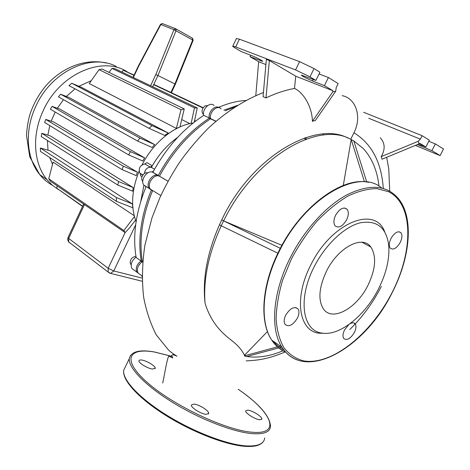 <?xml version="1.0" encoding="UTF-8"?>
<svg xmlns="http://www.w3.org/2000/svg" width="470" height="470" viewBox="0 0 470 470"><rect width="100%" height="100%" fill="white"/><g stroke="black" fill="none" stroke-linecap="round" stroke-linejoin="round"><path stroke-width="0.7" d="M384.677 231.745C375.095 205.026 330.927 222.786 310.511 265.55C293.732 298.244 298.985 330.868 318.713 333.16L325.258 333.365M378.591 288.703C365.172 315.664 339.405 336.444 321.721 333.048C302.58 330.804 297.598 299.067 313.931 267.289C325.052 244.988 344.21 226.816 360.137 222.821C376.916 219.884 386.457 227.515 388.766 245.716C389.677 258.988 386.281 273.317 378.591 288.703M297.392 318.143C299.179 314.342 299.419 311.305 298.109 309.025C294.39 305.999 290.26 308.062 285.707 315.211C283.945 318.983 283.698 321.997 284.973 324.259C288.721 327.332 292.857 325.293 297.392 318.143M346.607 219.872C348.658 215.419 348.84 211.905 347.166 209.332C343.576 206.577 339.722 208.545 335.598 215.242C333.571 219.672 333.377 223.162 335.01 225.712C338.629 228.52 342.489 226.569 346.607 219.872M400.228 242.408C402.203 238.196 402.449 234.971 400.969 232.732C397.961 230.576 394.624 232.503 390.964 238.513C389.007 242.708 388.755 245.916 390.2 248.137C393.231 250.328 396.574 248.418 400.228 242.408M348.74 324.641L344.539 329.975C342.812 333.624 342.53 336.444 343.699 338.441C346.848 340.826 350.409 338.829 354.392 332.449C356.143 328.788 356.413 325.951 355.214 323.936C354.033 322.461 352.236 322.438 349.833 323.853M368.016 285.202C375.724 268.952 376.664 256.221 370.824 246.997C362.482 234.648 337.883 247.461 326.374 271.413C319.001 287.329 317.955 299.748 323.248 308.661C331.943 322.267 356.754 308.508 368.016 285.202M206.142 414.34L208.686 413.359C209.215 410.839 199.092 404.476 193.981 404.077L191.337 405.04C190.732 407.514 201.042 414.011 206.142 414.34M259.816 419.763L261.825 418.981C262.295 416.72 252.29 410.451 247.725 410.11L245.64 410.88C245.093 413.089 255.269 419.487 259.816 419.763M152.456 369.038L155.235 368.269C155.723 366.159 146.775 360.702 141.817 360.061C140.031 359.797 139.073 360.049 138.944 360.813C138.397 362.881 147.498 368.445 152.456 369.038M171.386 92.696L175.38 84.206L157.961 75.5L176.091 30.55L175.727 28.77L173.924 29.663L193.147 40.285L175.386 84.195M133.38 77.509L138.468 66.581L138.139 66.393L160.493 24.352L162.614 23.659L175.48 28.67M138.468 66.581L160.828 24.534L173.924 29.663L155.829 74.548L157.961 75.5L152.703 86.721M58.362 189.569L52.252 185.133L46.912 179.564C33.717 163.642 31.596 135.701 42.934 111.308C59.05 74.066 102.16 55.425 127.153 71.775M51.171 121.184L55.19 112.019M57.334 108.235L63.474 99.675M66.358 96.444L75.03 88.848M78.901 86.263L91.215 80.723M195.596 121.09L194.598 120.596M189.833 123.622L181.749 119.574M179.951 126.924L176.373 128.422L89.265 83.554L99.029 69.642L181.009 109.704L184.246 108.934L179.951 126.924M149.031 128.316L68.949 85.605L71.722 83.249L81.615 87.408L168.225 132.987L164.77 135.431L149.031 128.316L152.027 125.637L168.225 132.987M137.569 141.047L58.439 96.861L60.583 94.212L69.072 97.496L154.654 144.619L152.116 147.492L137.569 141.047L139.925 138.062L154.654 144.619M128.639 154.883L50.407 109.228L52.023 106.349L60.007 109.181L144.619 157.855L142.763 161.016L128.639 154.883L130.454 151.669L144.619 157.855M136.106 221.652C130.637 206.953 131.618 190.186 139.038 171.356M142.11 164.735C153.402 142.369 174.382 125.537 193.141 123.005M151.399 167.373L151.246 167.314C147.615 166.915 145.336 168.977 144.396 173.495C145.036 169.647 146.987 167.52 150.253 167.108L152.298 165.763C159.124 153.996 167.584 144.531 177.684 137.375C167.091 144.895 158.331 154.894 151.399 167.373L154.542 169.206M210.554 118.751L209.291 118.187C188.723 131.753 171.709 150.852 158.249 175.48L152.668 172.237C147.169 169.694 139.825 180.539 143.908 185.198L140.818 201.154L143.92 185.215L145.859 186.631M152.298 165.763L146.828 162.596L144.795 163.924C139.884 165.381 138.227 168.454 139.825 173.148L140.418 173.741L140.595 175.798L142.034 176.661M134.203 215.648L53.11 162.115L48.768 178.753L50.431 181.197L125.149 232.615L129.714 227.668L135.542 220.136M52.505 164.359L49.685 157.515M48.011 150.206L47.452 140.512M47.864 135.149L49.773 125.608M117.841 185.08L41.219 136.564L41.777 133.31L50.314 135.895L133.198 187.583L132.675 191.184L117.841 185.08L118.563 181.52L133.198 187.583M122.041 169.6L44.65 122.488L45.755 119.421L53.762 122.03L137.469 172.232L136.247 175.621L122.041 169.6L123.328 166.204L137.469 172.232M116.413 201.325L40.479 151.469L40.373 148.021L50.225 150.846L132.387 203.933L132.84 207.799L116.413 201.325L116.454 197.588L132.387 203.933M57.193 185.873L56.67 188.135L82.644 206.189M56.67 188.135L82.538 206.418M125.149 232.615L123.845 230.512L134.449 216.611M48.768 178.753L123.845 230.512M52.023 106.349L130.454 151.669M60.583 94.212L139.925 138.062M71.722 83.249L152.027 125.637M134.109 75.065L123.293 70.271L121.918 72.045M191.149 123.346L194.486 107.871L197.253 107.959L114.686 68.597L112.001 68.42L109.017 72.398M184.246 108.934L102.131 69.049L99.029 69.642M197.253 107.959L194.275 122.106M176.373 128.422L181.009 109.704M40.373 148.021L116.454 197.588M41.777 133.31L118.563 181.52M45.755 119.421L123.328 166.204M112.001 68.42L194.486 107.871M123.293 70.271L133.979 75.335M153.672 84.659L202.981 108.006M153.802 84.383L203.158 107.73M135.989 256.508C132.205 256.796 130.278 259.017 130.214 263.182L131.142 264.645M147.862 172.843C145.653 172.314 143.797 173.383 142.287 176.044C141.458 177.966 141.494 179.587 142.398 180.909L142.786 181.314M207.675 105.58L205.079 105.897C202.041 108.376 201.319 111.067 202.911 113.975L203.492 114.445M152.033 172.049L153.625 170.863M151.334 190.074C141.041 215.636 137.669 239.224 141.212 260.844L142.304 261.361M152.668 172.237L158.478 175.909M304.689 137.974L305.271 139.455M305.512 139.361L304.948 137.88M237.432 105.362L223.926 110.186M211.118 113.623L211.876 112.019M219.179 107.73C215.213 104.475 207.952 111.936 209.256 117.964L203.586 115.232L209.256 117.964L210.442 117.864M158.132 175.862L158.073 175.416C152.568 172.872 145.177 183.799 149.254 188.464L151.058 189.845M133.962 270.021L131.911 268.517C130.214 264.551 131.541 260.821 135.906 257.325L141.012 260.973C136.635 264.498 135.29 268.252 136.976 272.23L139.026 273.734M138.209 266.326L140.589 263.018M142.04 276.489L141.658 275.661M136.106 257.202C132.499 235.635 135.806 212.135 146.035 186.696M152.85 172.308C166.204 147.844 183.13 128.892 203.628 115.456M214.085 105.615C210.448 101.197 202.159 108.746 203.586 115.232M218.574 107.377C227.979 103.283 237.062 100.985 245.822 100.486M366.747 182.037L353.816 140.947L351.207 139.519L364.462 181.808M343.288 185.433L351.196 139.543C318.584 120.208 254.54 157.186 223.626 220.882L281.918 245.334M280.314 248.336L223.608 220.876L221.229 225.776L219.49 224.731L221.799 219.801L223.626 220.882M223.608 220.876L221.799 219.801C251.25 156.651 315.2 120.226 348.029 138.104M221.229 225.776L277.864 253.218M219.508 224.736C207.141 252.866 202.335 279.051 205.084 303.291C203.128 279.603 208.51 253.771 221.247 225.788M205.084 303.291C208.627 314.906 214.408 324.653 222.439 332.537C230.799 340.991 238.59 343.699 244.494 355.25L267.459 331.55M353.828 140.982L363.245 148.526C371.987 158.032 377.245 170.592 379.02 186.196M282.899 350.82C270.209 356.201 258.171 358.105 246.785 356.53M277.418 346.872L244.318 355.855L244.494 355.25M280.284 346.096L278.528 346.572M278.639 347.923L246.726 356.548L244.318 355.855M279.856 347.594L281.712 347.095M418.952 143.926L382.045 159.213L381.199 156.639L418.277 141.264L418.952 143.926L419.645 143.221L425.89 146.998L429.345 140.178L422.107 135.689L420.362 139.144L368.733 118.27M381.199 156.639C385.4 149.395 385.089 143.097 380.259 137.745M418.277 141.264L420.362 139.144M305.864 137.575L306.44 139.026M322.937 134.038L323.666 135.013M295.56 69.913L309.983 76.851L314.013 68.579L299.578 61.629L295.56 69.913L235.717 46.947L239.412 39.186L236.381 38.587M314.013 68.579L319.911 72.239L315.911 80.435L309.983 76.851M250.71 55.231L250.017 56.682L262.595 61.364C263.735 61.335 255.933 57.211 251.709 55.613L241.286 51.583L235.247 48.057C233.261 46.894 232.444 46.242 232.797 46.113L235.717 46.947M250.017 56.682L258.659 61.729L265.903 64.555M266.361 59.379L269.345 60.53L295.753 76.216L332.901 90.722L324.453 85.611L328.413 77.521L338.171 83.578L336.209 87.561L335.756 91.162L332.748 91.92L312.415 121.272C312.127 106.232 302.886 91.991 294.478 88.442C285.261 90.14 275.761 93.295 265.985 97.919L263.065 96.673L266.361 59.379M315.911 80.435L301.317 75.041C302.116 76.158 305.841 78.132 312.485 80.958L324.453 85.611M239.412 39.186L299.578 61.629M328.413 77.521L319.06 73.978M265.985 97.919L269.345 60.53M295.753 76.216L294.478 88.442M332.901 90.722L332.748 91.92M312.415 121.272L315.341 120.496L335.756 91.162M255.797 95.592L258.659 61.729M350.702 139.296L353.945 132.769C362.17 116.96 355.966 98.195 342.16 95.657M225.206 110.779L234.642 107.142M152.397 190.632L150.453 189.199C146.376 184.528 153.778 173.583 159.283 176.127L159.459 176.191C172.942 151.522 189.974 132.393 210.56 118.798L210.525 118.575C209.121 112.054 217.451 104.422 221.076 108.864M142.633 261.855L142.357 261.661C138.82 239.988 142.228 216.335 152.58 190.697M140.16 274.562L138.11 273.064C136.423 269.081 137.775 265.321 142.157 261.79L142.61 262.113M215.83 121.336L210.56 118.798M159.459 176.191L168.025 181.226M422.107 135.689L363.657 112.289M428.793 141.264L435.343 143.908L431.924 150.653L440.114 155.611L415.374 145.412M431.924 150.653L417.372 144.584M418.67 144.043L425.89 146.998M440.114 155.611L443.492 148.966L435.343 143.908M297.24 359.861C291.03 357.582 285.954 353.393 282.006 347.301C270.068 329.423 272.506 293.045 289.873 258.488C303.755 230.541 325.88 206.142 347.024 194.786C369.203 183.946 386.099 184.945 397.714 197.788C414.334 216.699 410.539 257.237 392.18 292.634M392.051 292.628C413.394 251.315 413.812 204.509 388.631 191.707L376.817 188.611C367.834 188.693 358.152 191.214 347.771 196.16C337.219 202.488 326.897 210.907 316.798 221.405C307.116 232.897 298.62 245.481 291.306 259.176L282.687 279.985C278.563 293.885 276.372 306.928 276.107 319.118C276.959 330.486 279.568 340.045 283.939 347.8C289.191 354.339 295.659 358.68 303.35 360.825C331.603 365.989 370.989 334.07 392.051 292.628M381.728 188.029C358.651 167.449 304.619 198.093 278.945 251.996C261.837 286.165 259.663 322.267 271.748 340.139C275.473 345.832 280.196 349.88 285.907 352.288M284.045 350.138C279.967 348.106 276.436 345.168 273.452 341.326M349.745 329.523C362.299 317.356 372.828 302.991 381.335 286.436M125.69 366.148L123.657 370.36C122.376 379.666 138.914 397.814 166.163 414.828C193.352 431.836 227.145 444.785 246.415 445.924C258.036 446.471 264.122 443.803 264.669 437.923M238.22 389.266C259.158 403.742 269.927 416.091 270.526 426.314C270.097 431.965 264.111 434.415 252.572 433.669C233.425 432.212 199.644 419.117 172.331 402.232C144.966 385.347 128.204 367.575 129.297 358.651L130.478 355.502M172.22 356.471L154.466 352.03C127.94 347.283 121.519 360.055 147.645 382.815C173.407 405.575 226.234 430.491 252.331 432.236C282.523 434.956 270.99 411.397 238.214 389.289M175.903 28.87L192.359 38.164L192.729 39.921L174.928 83.942L170.91 92.473M155.829 74.548L150.6 85.716M52.434 185.292C47.605 182.63 43.375 179.064 39.744 174.605C26.555 158.754 24.346 131.048 35.532 106.913C50.789 71.681 90.998 52.875 116.243 66.429M142.821 175.11L140.242 173.565M144.795 163.924L150.253 167.108M69.824 242.884L68.755 242.068L68.679 238.425L68.038 237.503M109.745 273.152L110.644 273.399L113.775 270.955L108.176 268.3L108.165 272.089L109.175 272.882M142.058 278.087L113.775 270.955L135.66 224.813M125.096 232.574L108.176 268.3L68.679 238.425L84.5 204.52M151.246 167.314L154.53 169.229M135.906 257.325L141.012 260.973L141.734 262.072M210.525 118.575L215.983 121.207M159.283 176.127L168.007 181.255M383.297 188.441C381.458 162.226 371.676 143.673 353.945 132.769M313.243 79.406L312.485 80.958M260.421 60.724L260.791 59.96M420.685 146.035L421.173 145.065M318.701 333.16L321.703 333.042M298.109 309.025L295.795 307.533M347.166 209.332L344.481 207.969M400.969 232.732L398.983 231.734M355.214 323.936L353.458 322.843M392.174 292.651C365.413 347.812 304.777 383.22 282.006 347.301L271.748 340.139C259.34 322.009 261.537 285.801 278.587 251.738C299.995 207.2 342.401 176.021 368.715 182.354M370.824 246.997L361.982 242.273M208.386 413.97L208.686 413.359M261.573 419.487L261.825 418.981M155 368.744L155.235 368.269M263.188 441.777C260.468 445.36 254.67 446.899 245.787 446.394C226.452 445.278 192.882 432.4 165.857 415.457C138.844 398.501 122.165 380.436 123.657 370.36L129.297 358.651C131.013 351.613 139.302 349.369 154.154 351.913M172.196 356.43L154.313 351.942M133.045 77.35L138.145 66.393M193.158 40.25L192.641 38.364M162.25 23.541L160.493 24.352M106.22 63.033C85.763 58.186 61.834 67.222 45.655 86.028C38.84 94.306 33.675 103.541 30.151 113.728C28.182 120.32 26.972 127.558 26.508 135.442L29.745 156.816L39.744 174.605L46.912 179.564M140.418 173.741L142.786 175.163M142.904 174.993L139.825 173.148M83.601 204.133L67.986 237.614L67.656 239.612L68.532 241.809L108.165 272.089L110.644 273.399L142.14 281.23M131.159 264.493L130.625 264.105M142.792 181.144L142.398 180.909M203.487 114.245L202.911 113.975M131.911 268.517L136.976 272.23M143.908 185.198L149.254 188.464M236.463 38.405L232.797 46.113M263.435 92.496C244.482 99.987 226.27 111.725 208.797 127.717C197.335 139.337 187.401 151.158 179.005 163.178C171.92 174.141 165.593 185.521 160.017 197.318L151.969 217.886L144.866 245.299C142.175 263.652 141.781 281.013 143.685 297.375C146.199 310.735 150.347 323.178 156.122 334.693L168.548 350.05C171.25 352.465 174.047 354.498 176.937 356.143L172.954 354.621L171.603 355.467L172.778 357.94L168.83 356.195C166.973 358.334 164.665 374.696 162.696 383.015M150.453 189.199L160.828 195.543M138.11 273.064L142.034 275.937M246.145 360.884C259.276 360.255 268.423 358.88 285.19 351.977M389.706 191.131L388.796 169.259L386.693 157.291"/></g></svg>
